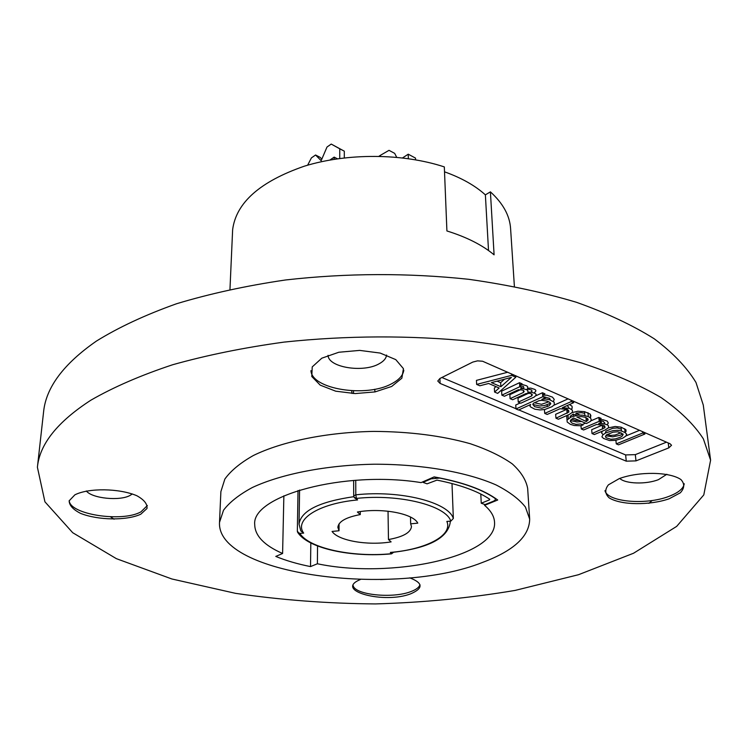 <?xml version="1.0" encoding="UTF-8"?>
<svg xmlns="http://www.w3.org/2000/svg" width="748" height="748" viewBox="0 0 748 748"><rect width="100%" height="100%" fill="white"/><g stroke="black" fill="none" stroke-linecap="round" stroke-linejoin="round"><path stroke-width="1.12" d="M605.244 433.251L605.983 431.129L612.687 428.314L617.334 427.931L621.27 429.165M621.046 432.746L615.099 435.056L610.508 435.439L607.152 434.457M353.804 496.158L354.075 497.233L356.459 498.411L357.572 499.945C318.339 503.516 293.805 519.701 303.669 533.109L299.826 533.371C309.102 548.378 352.458 557.55 391.298 553.716L390.353 552.426C425.911 549.481 453.073 535.465 446.855 521.421L450.81 521.15C446.014 505.517 399.516 493.717 356.459 498.411L355.805 494.821C400.367 489.931 448.463 502.226 453.344 518.457L451.998 483.526M450.81 521.15L453.344 518.457M417.777 523.142L410.661 523.834L411.475 526.564C410.736 532.604 403.06 536.933 388.464 539.532L391.111 541.879C367.801 545.806 338.199 540.729 332.075 531.435L339.031 530.762L337.853 527.331C338.517 521.534 345.997 517.279 360.284 514.577L357.394 512.015C381.929 507.602 413.233 513.549 417.777 523.142M410.661 523.834L410.502 517.064M388.034 511.202L388.464 539.532M444.527 171.825C461.507 177.902 475.13 185.579 485.377 194.863L490.408 191.853C502.993 203.325 509.725 215.546 510.585 228.495L514.39 286.447M229.963 289.411L232.637 229.664C236.125 202.717 260.014 181.558 304.296 166.196C347.147 152.901 402.704 153.209 444.321 166.907L446.911 230.954C466.612 237.088 482.338 245.045 494.091 254.825L490.408 191.853M488.519 250.533L485.377 194.863M219.51 522.375L220.884 491.623L224.868 479.038C230.87 470.688 240.389 462.834 253.432 455.476C282.174 441.414 326.605 432.288 373.663 431.4C409.67 431.605 441.89 435.719 470.333 443.732C487.509 449.557 501.487 456.271 512.268 463.882C520.991 471.81 526.125 479.992 527.658 488.416L529.678 519.131L525.433 507.079C519.206 499.159 509.435 491.782 496.111 484.956C466.771 471.997 421.638 464.106 374.009 464.218C326.38 465.106 281.416 473.933 252.356 487.509C239.182 494.615 229.561 502.189 223.512 510.248L219.51 522.375C216.387 574.969 394.074 597.839 482.722 562.356C513.726 550.752 529.378 536.344 529.678 519.131M90.863 400.199C57.428 421.863 39.607 444.209 37.4 467.238L44.927 501.815L72.715 532.716L116.408 558.672L171.881 578.98L235.536 593.342C280.921 600.018 327.568 603.543 375.468 603.926C423.349 602.542 469.912 598.035 515.148 590.406L578.494 574.716L633.528 553.249L676.66 526.396L703.793 494.914L710.6 460.188L703.391 438.898C694.238 424.668 680.156 410.904 661.139 397.609C639.26 384.79 612.78 373.261 581.682 363.014C548.209 353.739 511.576 346.52 471.764 341.331C409.437 335.207 346.876 335.469 284.081 342.098C243.885 347.624 206.719 355.178 172.601 364.762C140.792 375.309 113.546 387.127 90.863 400.199M391.671 386.464L401.854 378.208L403.424 368.633L395.776 359.62L380.18 353.065L359.741 350.401L338.807 352.252L321.808 358.189L312.234 366.894L311.785 376.515L320.238 385.155L335.702 391.185L355.178 393.579L375.047 391.905L391.671 386.464M669.133 498.794L680.278 492.829C684.616 488.173 684.822 483.741 680.895 479.533C669.582 471.745 639.194 471.268 619.26 478.608L608.423 484.835C604.636 489.566 604.917 493.942 609.265 497.944C621.111 505.199 649.46 505.583 669.133 498.794M360.321 579.55C333.197 590.696 384.5 604.365 411.045 593.669C423.462 588.209 423.031 582.935 409.754 577.849M140.774 514.213L147.001 508.481C147.506 504.002 144.112 499.748 136.8 495.709C119.241 488.238 88.694 487.799 74.875 494.839L69.162 500.823C69.246 505.368 73.07 509.566 80.634 513.409C98.278 520.374 126.758 520.748 140.774 514.213M668.806 447.874L671.536 445.256L670.04 443.742L482.582 361.237L477.523 360.863L472.82 362.069L439.946 378.46L437.776 381.031L440.095 383.425L626.263 461.17L635.987 460.88L668.806 447.874L668.226 442.938M710.6 460.188L703.27 405.014L695.977 382.462C686.87 367.399 672.948 352.832 654.22 338.779C632.705 325.23 606.721 313.047 576.259 302.229C543.497 292.44 507.677 284.801 468.781 279.313C407.912 272.824 346.829 273.039 285.521 279.976C246.26 285.745 209.945 293.674 176.565 303.744C145.439 314.833 118.736 327.269 96.464 341.051C63.589 363.893 45.965 387.511 43.58 411.924L37.4 467.238M328.054 355.319C328.204 367.38 363.079 373.056 379.03 363.837C383.677 361.331 386.192 358.404 386.566 355.048M310.934 370.662C311.879 389.343 366.38 397.814 391.625 383.761C398.993 379.928 403.05 375.412 403.808 370.213M619.746 478.421C625.393 483.928 646.122 484.573 658.464 479.636L666.879 474.26M604.964 490.651C607.451 501.992 646.057 505.339 668.852 496.401C678.38 492.782 683.504 488.566 684.242 483.75M86.31 490.969C92.182 498.533 120.073 501.263 130.189 495.363L132.321 493.951M69.237 500.58C69.555 514.53 122.317 522.525 140.951 511.847L147.365 505.536M380.498 579.569L395.692 578.933M353.149 585.581C354.814 594.959 392.962 598.783 410.989 591.556C416.215 589.592 419.207 587.311 419.974 584.693M114.089 519.215L110.452 516.803M652.181 500.505L648.899 503.348M375 391.915L374.692 389.269M351.644 390.755L352.046 393.467M434.149 476.897C462.778 482.067 483.965 489.772 497.71 500.01L484.592 505.33C490.912 510.744 494.222 516.344 494.531 522.141C497.607 556.718 390.952 579.298 317.386 563.768L310.523 566.591C297.442 563.983 285.858 560.598 275.788 556.419L282.594 553.492C264.25 545.423 254.956 535.811 254.722 524.647C251.319 495.793 344.361 470.165 421.077 482.61L434.149 476.897M317.554 545.984L317.386 563.768M484.592 505.33L484.545 504.414M310.523 566.591L310.813 542.983M282.594 553.492L283.866 495.802M299.826 533.371L297.554 532.137L297.339 531.127L298.022 490.52M393.598 552.267L391.541 553.847L393.392 552.286M391.662 553.651L391.802 552.445M450.165 521.197L450.212 522.497C447.622 538.345 428.146 548.331 391.756 552.454L390.353 552.426M446.855 521.421L448.894 521.281M357.572 499.945L354.468 497.766M303.669 533.109L300.78 530.856L299.041 524.077C301.014 510.819 319.274 501.684 353.832 496.691M518.775 409.904L625.627 454.934L635.323 454.634L666.487 442.171M504.563 379.18L500.646 382.677L497.093 381.143M548.733 401.854L541.477 404.303L534.455 402.761M542.73 396.412L549.64 398.404L550.341 400.049M579.99 415.075L575.951 413.326L576.512 413.074L581.243 412.681L584.684 413.307M586.021 417.636L584.814 417.169M441.881 377.497L515.98 408.726M512.586 375.805L513.689 374.813M495.952 386.623L494.353 388.034L494.578 392.055L497.7 393.383L515.802 377.226L511.595 375.365L476.644 384.416L479.842 385.781L488.631 383.481L499.159 387.997L494.578 392.055M507.789 372.214L476.448 380.377L476.644 384.416M534.035 392.943L535.727 391.326L535.839 390.353L534.885 389.428L530.762 388.137L527.536 388.249L527.695 386.791L526.723 385.856L522.562 384.547L520.402 384.631L522.095 383.836L519.514 382.705L501.618 391.148L501.852 395.15L504.433 396.253L518.411 389.717L522.674 390.045L524.17 391.195L523.506 392.429L510.089 398.665L512.651 399.75L526.059 393.532L530.36 393.373L532.342 394.738L531.66 395.963L518.252 402.134L520.786 403.219L534.194 397.057L536.007 395.327L536.129 394.364L535.166 393.439L531.033 392.148L527.808 392.27L527.966 390.811L526.994 389.876L522.833 388.577L520.664 388.661L522.366 387.866L519.785 386.735L501.852 395.15M526.068 389.474L528.499 389.184L531.613 390.035L532.006 391.223L530.977 392.148M528.714 393.196L517.99 398.16L518.252 402.134M519.71 385.631L523.441 386.464L523.852 387.66L522.871 388.586M520.608 389.643L509.846 394.673L510.089 398.665M515.998 408.969L518.514 410.026L530.669 404.49L529.949 406.145L530.397 406.819L534.829 409.203L539.972 409.932L544.731 409.53L551.949 406.725L554.333 404.78L554.193 402.218L549.78 399.797L545.647 399.002L541.879 399.385L545.273 397.833L542.758 396.739L515.998 408.969L515.746 405.014L520.206 402.966M535.231 396.066L542.459 392.747L542.758 396.739M542.627 394.925L544.974 393.841L542.459 392.747M553.361 401.564L554.24 399.404L552.463 397.123L546.91 395.196L542.646 395.206M532.819 404.509L539.691 405.986L544.441 405.584L550.509 403.284M568.171 398.834L553.969 405.201M571.238 409.137L572.192 408.24L572.024 406.183L569.434 404.556M566.965 411.391L568.714 410.624M566.872 409.306L555.652 414.289L555.96 418.197L558.382 419.226L569.546 414.327L572.519 412.176L572.36 410.128L569.518 408.389L562.29 407.735L573.66 402.676L571.201 401.592L544.722 413.41L547.181 414.457L560.037 408.735L567.255 409.39L568.639 410.493L568.891 412.083L555.96 418.197M567.106 405.594L568.714 407.221L568.536 408.156M590.481 416.758L590.92 415.925L590.247 414.158L584.534 411.652L577.886 411.222L572.089 412.644M586.123 419.637L587.881 418.88M570.07 417.608L570.285 416.225L573.23 414.093L576.128 415.346M579.092 420.395L575.689 420.47L571.622 419.142M570.528 420.6L576.942 421.975L581.533 421.442M567.536 415.205L566.694 416.131L566.853 418.076M599.017 419.376L601.177 418.45L598.83 417.421L590.705 420.918M585.506 423.153L582.15 424.593M607.049 424.733L608.33 423.041L607.245 421.096L602.953 419.712L599.045 419.628M602.43 427.127L604.73 426.126M602.71 424.948L591.677 429.707L592.023 433.56L594.342 434.541L604.936 430.081L608.507 427.791L608.442 425.827L607.619 424.976L603.318 423.592L598.718 423.546L601.551 422.339L599.204 421.311L581.28 428.978L583.627 429.978L596.465 424.499L603.496 425.126L604.795 426.173L604.964 427.697L592.023 433.56M599.129 420.591L603.122 421.246L604.786 422.947L604.506 423.873M602.411 431.147L601.542 432.999L603.197 434.644M605.805 435.757L612.677 436.832L620.045 435.308L622.944 433.962M625.094 432.512L626.076 431.269L625.954 429.773L621.064 427.145L615.146 426.491L608.405 427.865M639.559 430.306L625.87 435.953M515.709 375.702L515.802 377.226M511.501 373.85L511.595 375.365M511.417 377.385L500.88 386.707L491.399 382.63L511.417 377.385M532.782 404.406L533.455 403.219L539.065 400.666L541.758 400.33L546.947 401.078L549.939 402.377L550.799 403.752L548.91 405.912L541.767 408.258L534.614 406.669L532.782 404.406M571.163 416.973L567.021 420.03L567.19 422.022L570.387 424.34L574.268 425.519L580.364 425.743L583.066 424.986L580.7 423.966L576.016 424.359L572.126 423.172L570.378 421.47L570.612 420.124L573.566 418.01L586.423 423.546L590.443 421.414L591.275 419.824L590.602 418.067L588.311 416.58L582.879 415.196L578.223 415.14L571.163 416.973M576.848 416.991L581.579 416.599L585.572 417.347L587.863 418.833L588.162 419.937L586.301 421.563L576.848 416.991M603.543 438.459L609.573 440.563L615.623 440.348L622.673 438.206L625.693 436.196L626.702 434.242L625.104 432.596L621.457 431.007L617.577 430.278L612.921 430.661L605.824 432.849L602.841 434.878L601.906 436.832L603.543 438.459M606.675 437.926L605.403 436.916L606.357 434.971L613.07 432.166L617.717 431.783L623.187 434.158L622.196 436.112L620.401 437.234L615.482 438.88L610.882 439.254L606.675 437.926M618.503 444.836L644.916 434.027L642.663 433.036L616.259 443.873L618.503 444.836M500.646 382.677L500.88 386.707M519.514 382.705L519.785 386.735M531.519 393.878L531.66 395.963M523.366 390.334L523.506 392.429M547.162 404.79L547.302 406.632M544.441 409.549L544.722 413.41M571.079 400.115L571.201 401.592M573.529 401.199L573.66 402.676M566.797 409.352L567.124 413.279M584.534 411.652L584.88 415.579M587.965 412.662L588.311 416.58M590.247 414.158L590.602 418.067M573.23 414.093L573.417 416.234M566.694 416.131L567.021 420.03M567.984 415.009L568.284 418.646M575.951 413.326L576.138 415.505M585.955 417.665L586.301 421.563M580.981 425.565L581.28 428.978M598.83 417.421L599.204 421.311M604.562 426.22L604.721 427.837M602.252 425.219L602.617 429.081M621.064 427.145L621.457 431.007M624.702 428.744L625.104 432.596M644.757 432.596L644.916 434.027M615.903 440.282L616.259 443.873M642.513 431.605L642.663 433.036M339.031 530.762L339.05 523.88M360.274 511.576L360.284 514.577M339.742 158.464L339.76 148.805L331.233 144.074L344.304 151.171L344.295 157.893M307.643 165.186L311.411 157.893L315.562 155.004L321.163 160.67L326.998 147.029L331.233 144.074M339.76 148.805L344.304 151.171M315.562 155.004L320.069 157.304L321.836 159.09M380.414 156.304L380.395 155.322L378.984 156.267M396.683 157.276L394.664 153.349L389.016 150.339L380.395 155.322M415.551 159.792L415.505 158.099L408.23 154.191L408.352 158.651M402.574 157.903L408.23 154.191M334.16 159.287L334.169 157.117L337.413 158.791M329.971 159.997L334.169 157.117M489.716 499.234C477.467 491.034 459.889 484.657 436.963 480.123L427.089 483.825L423.013 482.367L431.203 478.795L439.674 478.075C463.573 482.825 481.862 489.482 494.559 498.056C495.952 499.168 495.522 500.234 493.278 501.263L485.059 504.591L481.245 503.226L489.463 499.879L489.716 499.234M426.977 480.029L426.996 480.627M423.003 481.768L423.013 482.367M435.168 477.074L435.196 477.869M480.796 494.054L481.245 503.226M489.463 499.879L489.416 499.038M353.654 480.422L353.701 495.868L355.805 494.821L355.749 480.272M299.004 533.305L297.339 531.127M450.212 522.497L450.081 521.197M353.486 390.839L353.495 393.532M635.987 460.88L635.323 454.634M440.095 383.425L439.918 378.479M626.263 461.17L625.627 454.934M493.418 501.197L493.446 501.74M297.554 532.137C307.606 548.555 351.625 557.653 391.428 553.857M299.593 490.024L299.041 524.077M353.505 390.839L353.514 393.532"/></g></svg>
